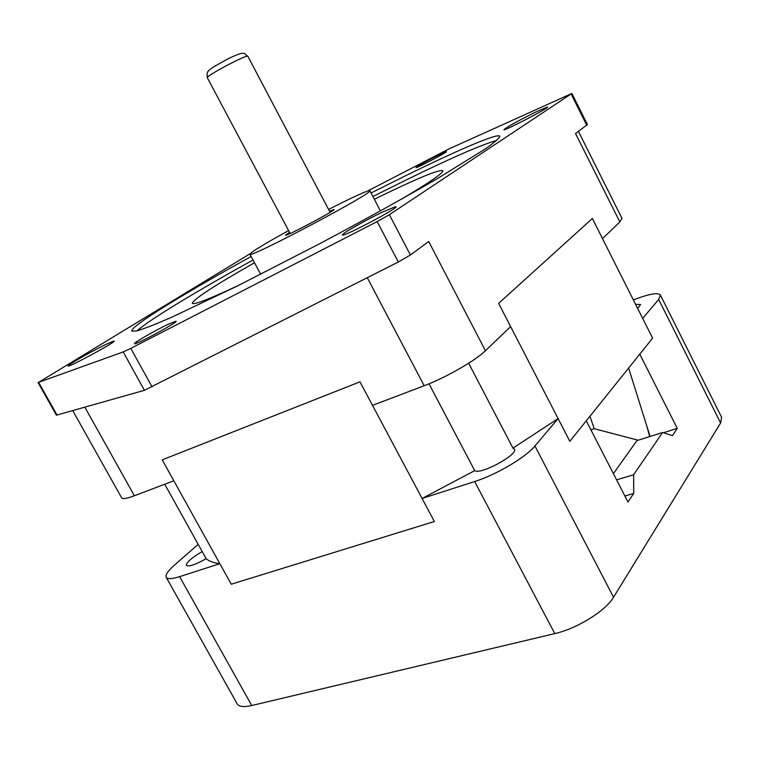 <?xml version="1.0" encoding="UTF-8"?>
<svg xmlns="http://www.w3.org/2000/svg" width="760" height="760" viewBox="0 0 760 760"><rect width="100%" height="100%" fill="white"/><g stroke="black" fill="none" stroke-linecap="round" stroke-linejoin="round"><path stroke-width="1.14" d="M198.189 544.378L174.619 564.965C167.989 570.817 165.186 574.921 166.202 577.286L237.148 703.817C238.944 706.743 243.808 707.313 251.731 705.517L554.79 633.602L474.658 481.526L422.104 498.475L474.715 470.63C480.453 475.152 518.643 454.404 514.368 449.094L512.952 448.144L558.087 418.57L569.829 441.313L652.621 338.162L639.768 354.169L677.274 428.374L672.429 435.613L662.587 432.487L633.631 474.724L633.736 493.43L627.978 502.028L586.274 420.822L569.829 441.313L498.636 303.373L510.625 326.61L485.44 350.731C475.447 360.639 445.436 377.834 424.194 385.738L372.505 405.365L359.974 381.834L162.222 459.857L359.974 381.834L434.368 521.503L231.239 584.212L162.222 459.857L173.84 480.785L134.387 495.757L84.863 407.236M498.636 303.373L592.363 218.49L498.636 303.373M202.169 551.542C191.577 557.84 186.304 562.457 186.371 565.383C188.718 566.969 195.301 564.737 206.141 558.676L164.749 484.234M474.715 470.63L429.029 383.819M512.952 448.144L468.663 363.233M554.79 633.602C576.992 628.644 605.748 610.774 613.529 597.265L720.603 422.987L658.683 299.44L642.665 318.392L652.621 338.162L592.363 218.49L602.5 238.611L619.865 221.986L621.984 218.367L578.427 131.394M166.202 577.286C167.475 579.272 171.95 579.063 179.636 576.65L219.849 563.683L231.239 584.212L434.368 521.503L422.104 498.475M720.603 422.987L721.639 417.335L660.383 295.032C658.112 292.419 649.942 293.74 635.864 298.984L633.375 299.934M206.141 558.676C209.076 561.222 213.645 562.894 219.849 563.683M474.658 481.526C496.28 474.772 525.806 457.311 534.936 445.987L558.087 418.57M658.683 299.44L660.383 295.032M637.688 308.503L640.547 304.513L635.588 304.332M628.625 368.058L650.075 436.458M677.274 428.374L663.442 432.763M589.95 416.242L594.178 428.697L590.881 429.78M638.181 440.23L594.178 428.697M646.447 424.897L649.724 436.563M633.736 493.43L624.9 496.023M633.631 474.724L616.597 479.864M662.587 432.487L636.937 440.619L613.406 473.641M106.685 344.042C94.135 349.98 69.968 363.574 68.381 365.617C63.488 370.471 120.564 339.568 113.658 341.116L106.685 344.042M485.44 350.731L428.706 241.528L410.409 254.99L389.376 214.69L571.871 93.451L448.628 149.083L367.526 191.073M250.049 253.783L38.617 382.337L123.196 351.927L130.796 348.365L377.159 221.587L389.376 214.69M438.292 155.144C425.752 161.49 418.342 165.623 416.043 167.542C415.653 168.825 447.64 152.066 446.405 151.63L438.292 155.144M251.123 256.5C184.338 293.331 129.637 326.743 131.822 331.103L136.895 330.923C144.229 328.709 155.886 324.13 171.864 317.167L237.177 286.092L320.824 243.114C364.382 219.944 405.441 197.191 438.055 178.201L485.535 148.789C494.627 142.348 499.386 138.168 499.833 136.249C497.933 132.706 457.301 150.309 404.709 176.177L371.07 192.983M168.72 324.007C156.066 329.906 133.247 342.988 134.472 343.672C134.235 345.847 178.22 322.107 176.149 321.185L168.72 324.007M382.546 212.049C367.289 219.298 345.002 231.8 342.855 234.346C336.081 241.015 404.443 205.019 395.152 206.805L382.546 212.049M534.403 112.66C518.653 120.564 508.592 126.122 504.231 129.343C499.624 133.636 553.185 105.839 547.172 107.046L534.403 112.66M619.865 221.986L575.529 133.523L587.423 124.573L571.871 93.451M410.409 254.99L398.316 262.019L377.159 221.587M38 382.46L56.411 415.188L144.419 390.308L398.316 262.019M496.764 140.41C481.545 144.675 451.478 157.805 406.572 179.768L372.923 196.526M253.004 260.015C196.916 291.051 149.331 319.722 136.98 330.904M401.603 199.091C429.884 182.276 443.631 172.795 442.861 170.639C439.166 169.318 418.389 177.85 380.522 196.251L374.357 199.272M254.476 262.751C214.368 285.579 193.638 299.108 192.289 303.316C193.638 305.159 209.209 299.117 239.01 285.18M72.779 410.675L121.676 497.885C122.616 499.282 126.853 498.569 134.387 495.757M288.61 230.593C263.938 244.207 251.028 252.073 249.888 254.201C247.503 259.683 375.734 191.776 369.863 190.674C368.562 190.18 359.185 194.227 341.743 202.815L328.577 209.427M289.531 232.322L285.599 235.163C284.933 237.225 336.129 210.111 334.048 209.513L329.488 211.175M251.731 705.517L179.636 576.65M613.529 597.265L534.936 445.987M586.748 125.267L571.149 94.05M152.085 386.935L130.796 348.365M144.419 390.308L123.196 351.927M57.066 415.14L38.617 382.337M424.194 385.738L367.298 277.761M249.888 254.201L260.718 274.274M380.38 210.919L369.863 190.674M290.159 233.5L207.347 77.786C205.124 76.313 247.902 53.666 247.874 56.335L330.106 212.344M113.459 341.829L113.658 341.116M69.103 365.826L68.381 365.617M394.81 207.964L395.152 206.805M344.005 234.716L342.855 234.346M546.981 107.635L547.172 107.046M504.811 129.532L504.231 129.343M207.347 77.786C206.72 70.604 205.684 71.07 228.769 58.425C246.116 50.274 243.58 53.551 247.874 56.335"/></g></svg>
